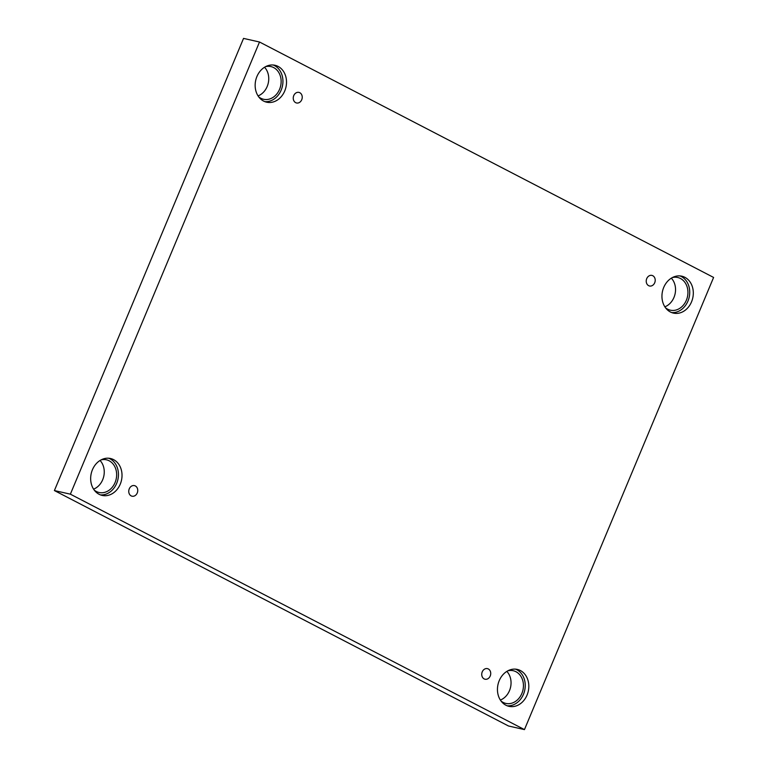 <?xml version="1.0" encoding="UTF-8"?>
<svg xmlns="http://www.w3.org/2000/svg" width="768" height="768" viewBox="0 0 768 768"><rect width="100%" height="100%" fill="white"/><g stroke="black" fill="none" stroke-linecap="round" stroke-linejoin="round"><path stroke-width="1.15" d="M259.507 42.01L243.542 38.4L54.403 490.56L508.493 725.99L524.458 729.6L713.597 277.44L259.507 42.01L70.368 494.17L54.403 490.56M131.165 495.888A5.434 4.445 -77.3 0 1 129.062 489.379A5.434 4.445 -77.3 0 1 134.448 485.616A5.434 4.445 -77.3 0 1 137.587 491.894A5.434 4.445 -77.3 0 1 132.048 496.205A5.434 4.445 -77.3 0 1 131.165 495.888M70.368 494.17L524.458 729.6M506.842 671.395A16.752 13.718 -77.3 0 1 510.557 687.293A16.752 13.718 -77.3 0 1 500.362 700.051M100.051 460.483A16.752 13.718 -77.3 0 1 103.757 476.381A16.752 13.718 -77.3 0 1 93.571 489.139M264.538 67.248A16.752 13.718 -77.3 0 1 268.253 83.146A16.752 13.718 -77.3 0 1 258.058 95.904M671.338 278.17A16.752 13.718 -77.3 0 1 675.043 294.067A16.752 13.718 -77.3 0 1 664.858 306.816M484.147 678.902A5.434 4.445 -77.3 0 1 482.045 672.394A5.434 4.445 -77.3 0 1 487.421 668.63A5.434 4.445 -77.3 0 1 490.57 674.909A5.434 4.445 -77.3 0 1 485.03 679.219A5.434 4.445 -77.3 0 1 484.147 678.902M648.643 285.667A5.434 4.445 -77.3 0 1 646.531 279.168A5.434 4.445 -77.3 0 1 651.917 275.405A5.434 4.445 -77.3 0 1 655.056 281.674A5.434 4.445 -77.3 0 1 649.526 285.994A5.434 4.445 -77.3 0 1 648.643 285.667M295.661 102.653A5.434 4.445 -77.3 0 1 293.549 96.154A5.434 4.445 -77.3 0 1 298.934 92.39A5.434 4.445 -77.3 0 1 302.074 98.669A5.434 4.445 -77.3 0 1 296.544 102.979A5.434 4.445 -77.3 0 1 295.661 102.653M505.882 705.206A18.922 15.504 -77.3 0 1 498.538 682.531A18.922 15.504 -77.3 0 1 517.306 669.418A18.922 15.504 -77.3 0 1 528.259 691.296A18.922 15.504 -77.3 0 1 508.963 706.339A18.922 15.504 -77.3 0 1 505.882 705.206M99.091 494.294A18.922 15.504 -77.3 0 1 91.747 471.619A18.922 15.504 -77.3 0 1 110.515 458.506A18.922 15.504 -77.3 0 1 121.459 480.384A18.922 15.504 -77.3 0 1 102.173 495.418A18.922 15.504 -77.3 0 1 99.091 494.294M263.587 101.069A18.922 15.504 -77.3 0 1 256.234 78.394A18.922 15.504 -77.3 0 1 275.002 65.28A18.922 15.504 -77.3 0 1 285.955 87.149A18.922 15.504 -77.3 0 1 266.659 102.192A18.922 15.504 -77.3 0 1 263.587 101.069M670.378 311.981A18.922 15.504 -77.3 0 1 663.034 289.306A18.922 15.504 -77.3 0 1 681.802 276.192A18.922 15.504 -77.3 0 1 692.746 298.07A18.922 15.504 -77.3 0 1 673.45 313.104A18.922 15.504 -77.3 0 1 670.378 311.981M672.336 277.584A16.752 13.718 -77.3 0 1 677.741 277.498A16.752 13.718 -77.3 0 1 687.437 296.87A16.752 13.718 -77.3 0 1 670.358 310.176A16.752 13.718 -77.3 0 1 665.51 307.776M671.693 312.576A18.922 15.504 102.7 0 0 689.174 297.254A18.922 15.504 102.7 0 0 679.978 275.914M265.536 66.672A16.752 13.718 -77.3 0 1 270.95 66.586A16.752 13.718 -77.3 0 1 280.646 85.949A16.752 13.718 -77.3 0 1 263.558 99.264A16.752 13.718 -77.3 0 1 258.72 96.854M264.902 101.654A18.922 15.504 102.7 0 0 282.374 86.342A18.922 15.504 102.7 0 0 273.187 65.002M101.05 459.898A16.752 13.718 -77.3 0 1 106.464 459.811A16.752 13.718 -77.3 0 1 116.15 479.184A16.752 13.718 -77.3 0 1 99.072 492.49A16.752 13.718 -77.3 0 1 94.224 490.09M100.406 494.89A18.922 15.504 102.7 0 0 117.888 479.568A18.922 15.504 102.7 0 0 108.701 458.227M507.84 670.819A16.752 13.718 -77.3 0 1 513.254 670.723A16.752 13.718 -77.3 0 1 522.941 690.096A16.752 13.718 -77.3 0 1 505.862 703.411A16.752 13.718 -77.3 0 1 501.014 701.002M507.206 705.802A18.922 15.504 102.7 0 0 524.678 690.49A18.922 15.504 102.7 0 0 515.491 669.139"/></g></svg>
